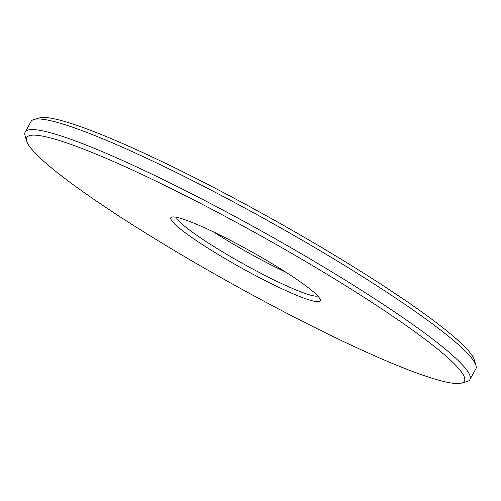 <?xml version="1.0" encoding="UTF-8"?>
<svg xmlns="http://www.w3.org/2000/svg" width="501" height="501" viewBox="0 0 501 501"><rect width="100%" height="100%" fill="white"/><g stroke="black" fill="none" stroke-linecap="round" stroke-linejoin="round"><path stroke-width="0.75" d="M463.594 375.368A250.406 27.956 -150.9 0 0 228.575 218.185A250.406 27.956 -150.9 0 0 26.641 141.075A250.406 27.956 -150.9 0 0 27.568 143.305A250.406 27.956 -150.9 0 0 237.925 287.06A250.406 27.956 -150.9 0 0 461.465 383.09A250.406 27.956 -150.9 0 0 463.594 375.368M26.641 141.075L25.05 135.614A254.477 28.413 29.1 0 1 25.194 132.045A254.477 28.413 29.1 0 1 242.791 220.753A254.477 28.413 29.1 0 1 469.111 373.721A254.477 28.413 29.1 0 1 469.9 379.564A254.477 28.413 29.1 0 1 466.945 381.568L461.465 383.09M320.026 298.959A85.502 9.544 29.1 0 1 320.339 299.723A85.502 9.544 29.1 0 1 251.389 273.389A85.502 9.544 29.1 0 1 171.135 219.72A85.502 9.544 29.1 0 1 171.862 217.083A85.502 9.544 29.1 0 1 248.195 249.874A85.502 9.544 29.1 0 1 320.026 298.959M176.333 217.284A81.431 9.093 -150.9 0 0 176.646 218.067A81.431 9.093 -150.9 0 0 245.239 264.916A81.431 9.093 -150.9 0 0 317.816 296.028M34.055 119.432L39.535 117.91A250.406 27.956 29.1 0 1 263.075 213.94A250.406 27.956 29.1 0 1 473.432 357.695A250.406 27.956 29.1 0 1 474.359 359.925L475.95 365.386A254.477 28.413 -150.9 0 0 475.011 363.112A254.477 28.413 -150.9 0 0 261.234 217.021A254.477 28.413 -150.9 0 0 34.055 119.432A254.477 28.413 -150.9 0 0 31.1 121.436L25.194 132.045M285.802 272.162A81.431 9.093 29.1 0 1 213.489 231.913M469.9 379.564L475.806 368.955A254.477 28.413 -150.9 0 0 475.95 365.386"/></g></svg>
